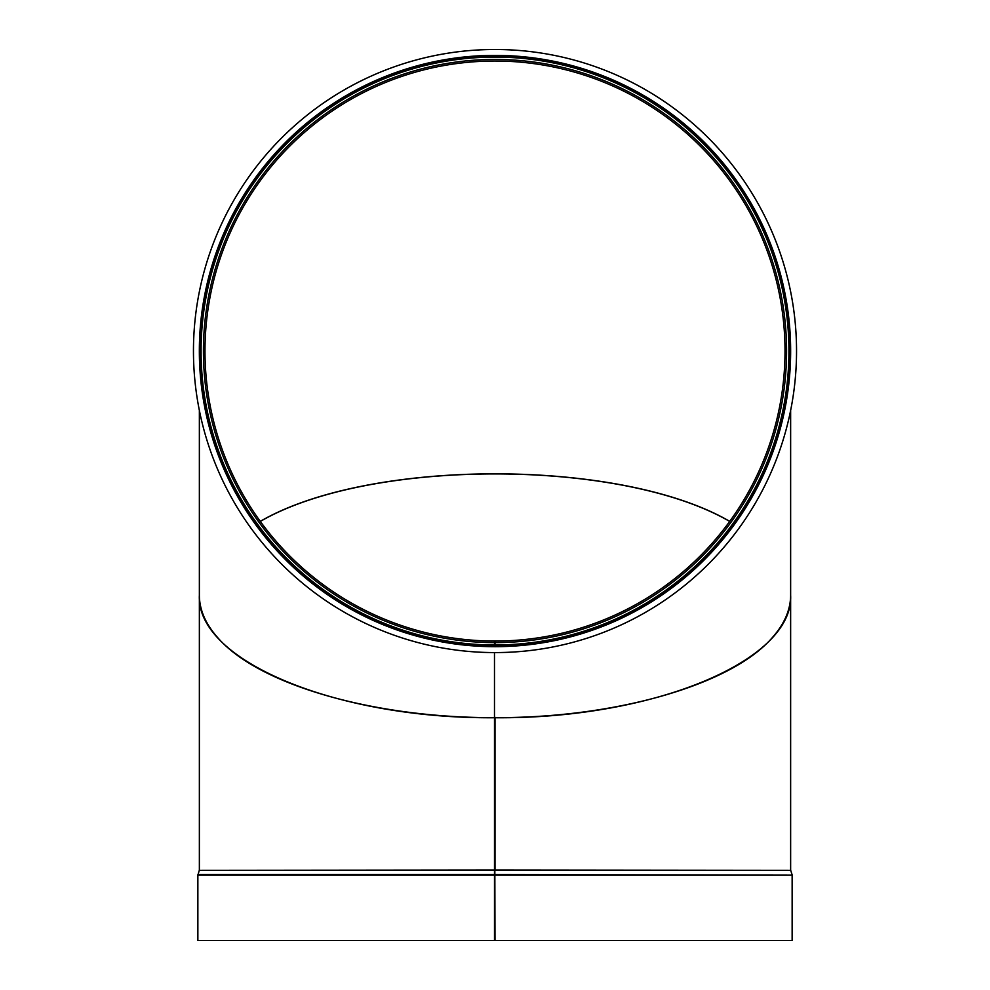 <?xml version="1.0" encoding="UTF-8"?>
<svg xmlns="http://www.w3.org/2000/svg" width="990" height="990" viewBox="0 0 990 990"><rect width="100%" height="100%" fill="white"/><g stroke="black" fill="none" stroke-linecap="round" stroke-linejoin="round"><path stroke-width="1.49" d="M495 642.609L495 646.68A295.639 295.639 0 0 0 751.113 203.358A295.639 295.639 0 0 0 239.135 202.913A295.639 295.639 0 0 0 494.48 646.68L494.493 641.062A290.033 290.033 0 0 1 243.998 205.734A290.033 290.033 0 0 1 746.25 206.167A290.033 290.033 0 0 1 495 641.062L495 642.609A291.567 291.567 0 0 0 747.599 205.4A291.567 291.567 0 0 0 242.661 204.955A291.567 291.567 0 0 0 494.493 642.609M495 645.74A294.711 294.711 0 0 0 750.309 203.829A294.711 294.711 0 0 0 239.951 203.383A294.711 294.711 0 0 0 494.48 645.74M494.48 870.321L199.312 870.321L494.48 870.037L494.48 875.16L494.48 717.738C336.637 718.988 196.057 660.652 199.361 595.275L199.361 595.225M790.639 595.225L790.639 595.275C793.955 660.726 653.029 719.099 495 717.738L495 717.342M729.692 521.445C620.681 458.073 369.32 458.073 260.308 521.445M199.312 870.321L197.864 875.16L197.864 940.5L494.48 940.5L494.48 875.16L495 940.5L494.48 717.738M495 870.321L790.688 870.321L495 870.037L495 717.738M495 940.5L792.136 940.5L792.136 875.16L197.864 875.16M494.48 717.639L494.48 652.571L494.48 717.639C374.406 718.047 259.529 685.055 218.332 638.34C205.759 624.418 199.435 610.038 199.361 595.176L199.361 410.367M495 717.255L495 717.639C615.26 718.134 730.422 685.13 771.668 638.34C784.241 624.418 790.565 610.038 790.639 595.176L790.639 410.367M260.259 521.371C369.258 457.974 620.742 457.974 729.741 521.371M495 49.5A301.529 301.529 0 0 1 756.137 501.806A301.529 301.529 0 0 1 233.863 501.806A301.529 301.529 0 0 1 495 49.5M495 644.96A293.931 293.931 0 0 0 749.64 204.212A293.931 293.931 0 0 0 240.62 203.767A293.931 293.931 0 0 0 494.493 644.96M495 874.591L792.136 875.16M197.951 874.591L494.48 874.591M790.639 870.037L790.639 595.275M199.361 870.037L199.361 595.275M790.688 870.321L792.049 874.591"/></g></svg>
